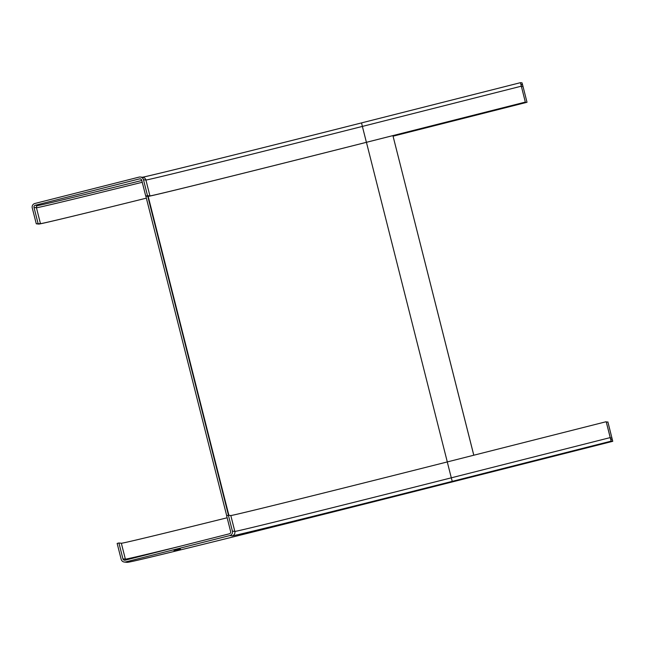 <?xml version="1.0" encoding="UTF-8"?>
<svg xmlns="http://www.w3.org/2000/svg" width="645" height="645" viewBox="0 0 645 645"><rect width="100%" height="100%" fill="white"/><g stroke="black" fill="none" stroke-linecap="round" stroke-linejoin="round"><path stroke-width="0.97" d="M174.255 550.637L180.35 549.064L174.384 550.637M606.356 422.281L607.888 421.903L612.75 441.317L611.154 441.14L610.21 437.6L451.298 477.824L447.275 461.933L606.187 421.709L610.21 437.6M229.765 535.584L125.598 561.948A3.644 3.644 -83.6 0 1 121.171 559.312L117.148 543.421L118.914 542.977L122.937 558.868A1.822 1.822 96.4 0 0 125.146 560.183L229.322 533.818A1.822 1.822 96.4 0 0 230.644 531.609L226.621 515.71L228.386 515.266L232.41 531.158A3.644 3.644 -83.6 0 1 229.765 535.584L232.2 535.858A223.589 1.169 -14.2 0 0 452.25 481.363L611.154 441.14M447.348 482.887L442.365 484.145L447.348 482.887M180.245 549.024L173.989 550.612L180.245 549.024M174.392 550.653L180.487 549.08L174.295 550.645M174.779 550.443L180.318 549.032L174.779 550.435M436.802 485.548L452.992 481.444L436.802 485.54M450.597 482.089L447.751 482.791L450.597 482.089M452.79 481.533L436.609 485.637L452.806 481.533M439.076 485L436.23 485.709L439.076 485M607.864 421.894L612.307 439.551L610.71 439.374L606.187 421.709M228.386 515.266L230.813 515.532A219.953 1.153 165.8 0 0 447.275 461.933M118.914 542.977L121.341 543.243A332.885 1.742 165.8 0 0 227.145 517.782M443.373 483.911L446.598 483.081L443.349 483.903M177.149 549.822L179.528 549.201L177.133 549.822M175.085 550.475L177.069 549.967L175.013 550.29M178.633 549.524L179.745 549.258L178.633 549.516M176.794 549.991L174.997 550.459L176.786 549.991M178.205 549.556L179.608 549.209L178.205 549.556M450.532 482.081L452.411 481.613L450.532 482.081M439.003 484.992L440.89 484.532L439.003 484.992M36.273 223.799L38.7 224.073A334.707 1.75 165.8 0 0 146.351 198.152A332.885 1.742 -14.2 0 1 40.466 223.63L36.273 223.799L32.25 207.908A3.644 3.644 -83.6 0 1 34.886 203.481L139.062 177.117A3.644 3.644 -83.6 0 1 143.488 179.753L145.915 180.028L149.938 195.919L147.512 195.645L143.488 179.753M147.512 195.645L145.746 196.096L148.173 196.362A221.767 1.161 165.8 0 0 366.433 142.319L525.336 102.095L520.451 82.673L522.047 82.85L522.99 86.39L522.49 84.616L521.015 84.987M525.312 102.095L366.4 142.311A219.953 1.153 -14.2 0 1 149.938 195.919M525.336 102.095L520.894 84.439L522.49 84.616M527.013 102.281L522.99 86.39L527.013 102.281L393.087 136.184L526.989 102.281M38.039 223.355L34.016 207.464A1.822 1.822 96.4 0 1 35.338 205.247L139.505 178.883A1.822 1.822 96.4 0 1 141.723 180.205L145.746 196.096M228.475 515.274L147.769 196.322M226.701 515.694L145.834 196.104M473.785 455.225L392.918 135.611L473.809 455.217M125.598 561.948L128.024 562.222A331.062 1.733 165.8 0 0 453.838 481.541L612.75 441.317L453.838 481.541C297.934 521.023 151.688 557.336 131.459 561.593L126.726 562.311L124.3 562.037M452.25 481.363L451.298 477.824A219.953 1.153 -14.2 0 1 234.836 531.432A3.644 3.644 96.4 0 1 232.2 535.858M121.341 543.243L125.364 559.134L122.937 558.868M181.809 545.847A332.885 1.742 -14.2 0 1 125.364 559.134A1.822 1.822 -83.6 0 0 125.864 560.005M611.879 437.786L610.38 438.173M128.024 562.222A3.644 3.644 96.4 0 1 126.726 562.311M230.813 515.532L234.836 531.432L232.41 531.158M142.384 177.254A223.589 1.169 165.8 0 0 361.539 122.897L520.451 82.673L361.539 122.897C248.341 151.583 143.601 177.488 142.11 177.294M140.36 177.028L142.787 177.294A3.644 3.644 96.4 0 1 145.915 180.028A219.953 1.153 165.8 0 0 362.377 126.42L361.539 122.897M35.338 205.247L37.765 205.521A331.062 1.733 165.8 0 0 141.795 180.487M139.505 178.883L140.779 179.028M521.458 86.769L522.966 86.39M34.016 207.464L36.443 207.73L40.466 223.63M37.765 205.521A1.822 1.822 -83.6 0 0 36.443 207.73A332.885 1.742 165.8 0 0 142.247 182.269M366.4 142.311L362.377 126.42L521.289 86.196M148.173 196.362L228.878 515.323M447.299 461.925L366.433 142.319"/></g></svg>
